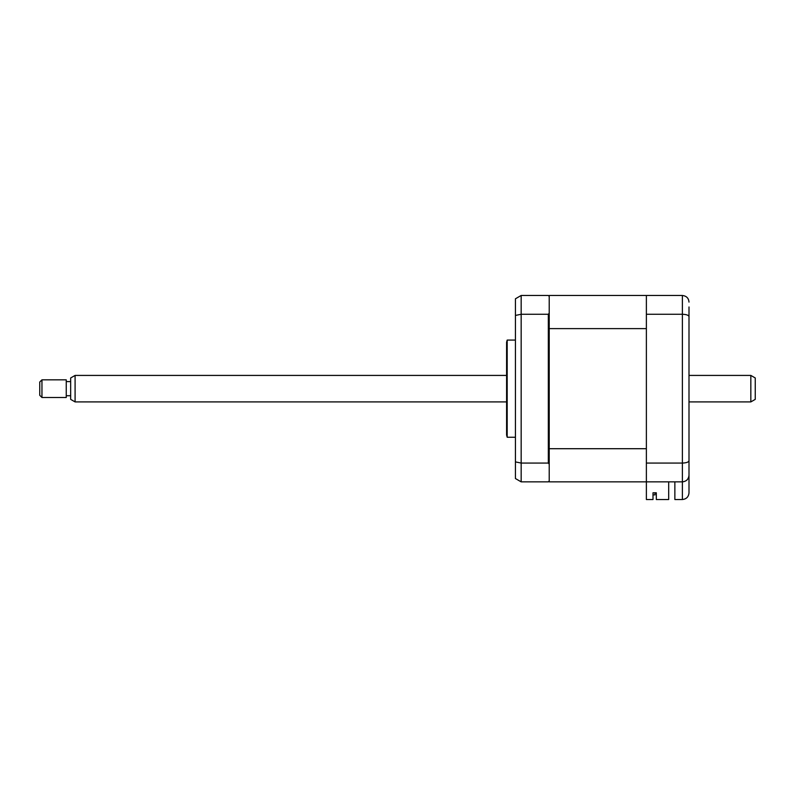 <?xml version="1.0" encoding="UTF-8"?>
<svg xmlns="http://www.w3.org/2000/svg" width="795" height="795" viewBox="0 0 795 795"><rect width="100%" height="100%" fill="white"/><g stroke="black" fill="none" stroke-linecap="round" stroke-linejoin="round"><path stroke-width="1.19" d="M507.18 388.666L507.18 340.081L506.594 342.287L506.594 435.044L507.18 437.25L507.18 388.666M548.331 463.068L548.331 314.264L521.162 314.264L521.162 463.068L548.331 463.068L549.216 464.161L549.216 480.975L548.331 481.859L521.162 481.859L515.428 478.54L515.428 461.895L521.162 463.068L521.162 481.859M668.684 481.859L668.684 499.528L656.312 499.528L656.312 492.791L653.003 492.791L653.003 499.528L646.375 499.528L646.375 295.472L549.216 295.472L549.216 296.356L548.331 295.472L521.162 295.472L521.162 314.264L515.428 315.436L515.428 461.895M549.216 296.356L549.216 313.17L548.331 314.264M549.216 464.161L549.216 313.17M521.162 295.472L515.428 298.791L515.428 315.436M688.997 457.125L688.997 492.9C688.579 496.895 686.373 499.101 682.378 499.528L682.378 481.859C686.373 481.432 688.579 479.226 688.997 475.231L688.997 306.959M646.375 314.264L682.378 314.264C686.482 314.422 688.689 315.208 688.997 316.619M646.375 463.068L682.378 463.068L682.378 295.472C686.482 295.959 688.689 298.165 688.997 302.1C688.689 298.165 686.482 295.959 682.378 295.472L646.375 295.472M674.866 481.859L674.866 499.528L682.378 499.528C686.373 499.101 688.579 496.895 688.997 492.9M549.216 480.975L549.216 481.859L682.378 481.859C686.482 481.382 688.689 479.166 688.997 475.231M682.378 481.859L682.378 463.068C686.482 462.909 688.689 462.124 688.997 460.712M654.991 494.887L653.003 494.887L654.991 494.887L654.991 492.791L654.991 494.887M549.216 328.623L646.375 328.623L646.375 448.708L549.216 448.708M656.312 492.791L654.991 492.791M646.375 481.859L549.216 481.859M755.25 377.963L755.25 399.368L750.838 401.912L750.838 375.419L755.25 377.963M75.088 401.912L70.666 399.368L70.666 377.963L75.088 375.419L75.088 401.912L506.594 401.912M41.956 379.831L41.956 397.5L66.253 397.5L66.253 379.831L41.956 379.831L39.75 382.037L39.75 395.294L41.956 397.5M515.428 340.081L507.18 340.081M515.428 437.25L507.18 437.25M75.088 375.419L506.594 375.419M688.997 375.419L750.838 375.419M70.666 381.6L66.253 381.6M70.666 395.731L66.253 395.731M688.997 401.912L750.838 401.912"/></g></svg>
